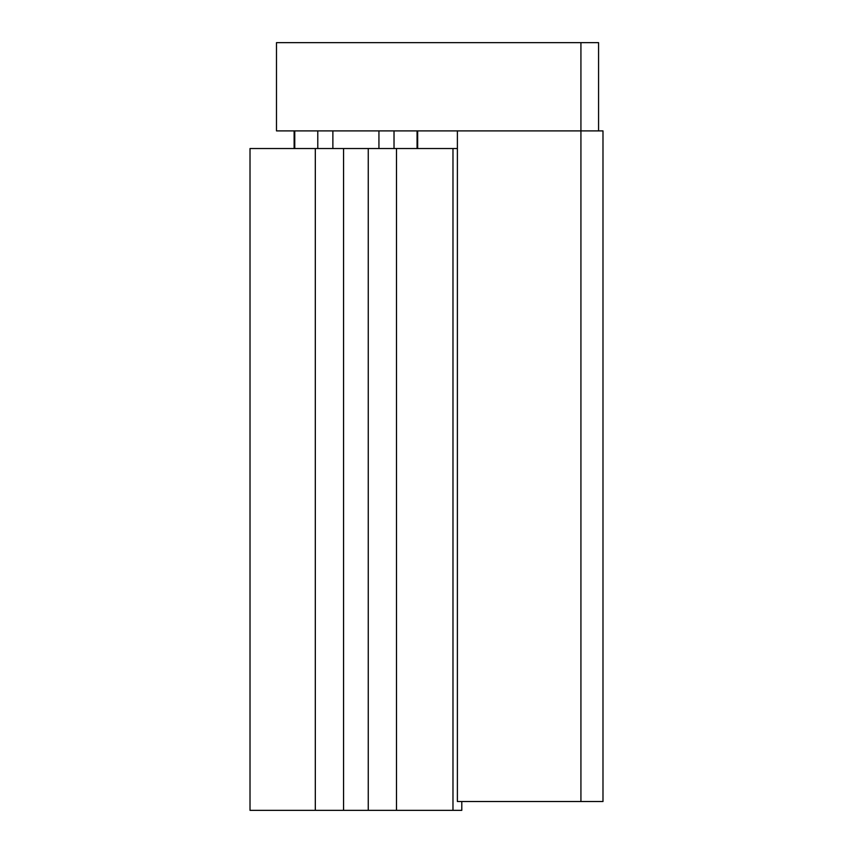 <?xml version="1.0" encoding="UTF-8"?>
<svg xmlns="http://www.w3.org/2000/svg" width="853" height="853" viewBox="0 0 853 853"><rect width="100%" height="100%" fill="white"/><g stroke="black" fill="none" stroke-linecap="round" stroke-linejoin="round"><path stroke-width="1.28" d="M457.389 148.539L452.975 148.539L452.975 810.35L461.793 810.35L461.793 801.521M452.975 148.539L250.014 148.539L250.014 810.35L315.311 810.35L315.311 148.539M452.975 810.35L396.496 810.35L396.496 148.539M396.496 810.35L368.261 810.35L368.261 148.539M368.261 810.35L343.556 810.35L343.556 148.539M343.556 810.35L315.311 810.35M580.925 42.65L276.489 42.65L276.489 130.893L602.986 130.893L602.986 801.521L580.925 801.521L580.925 130.893L598.571 130.893L598.571 42.65L580.925 42.65L580.925 130.893L457.389 130.893L457.389 801.521L580.925 801.521M294.754 148.539L294.754 130.893M317.785 148.539L317.785 130.893M332.873 148.539L332.873 130.893M378.935 148.539L378.935 130.893M394.022 148.539L394.022 130.893M417.064 148.539L417.064 130.893M294.136 148.539L294.136 130.893M417.671 148.539L417.671 130.893"/></g></svg>
